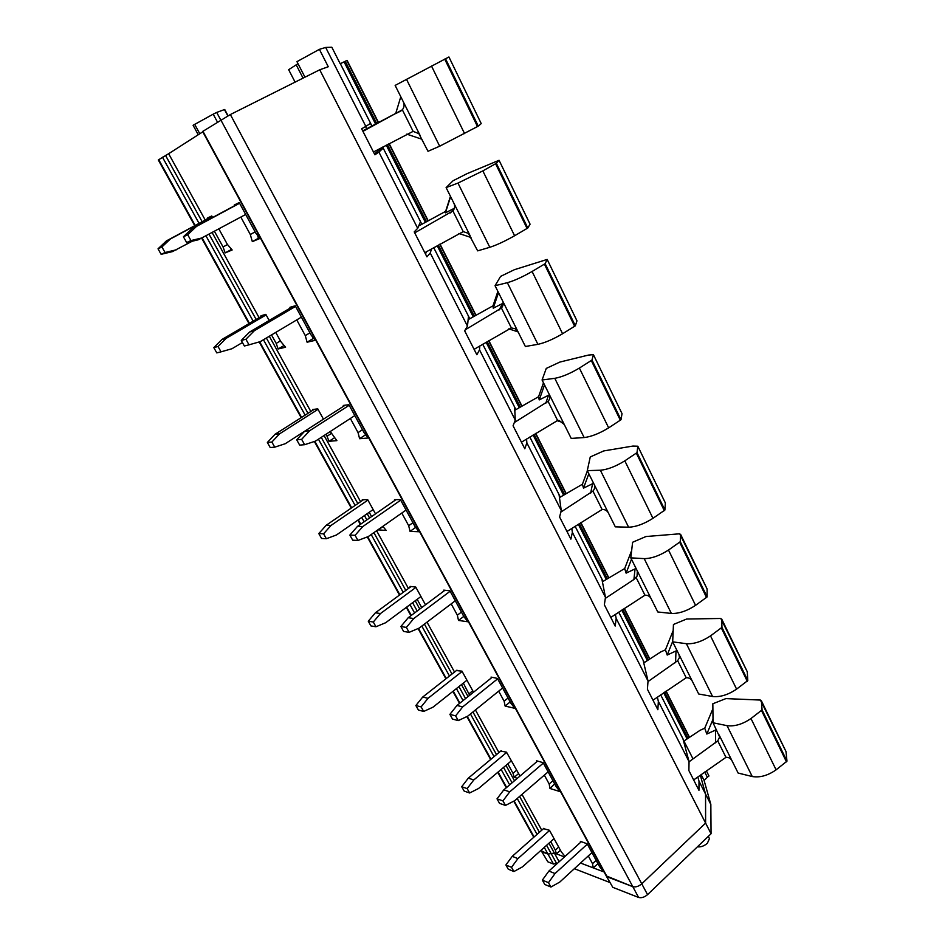 <?xml version="1.0" encoding="UTF-8"?>
<svg xmlns="http://www.w3.org/2000/svg" width="945" height="945" viewBox="0 0 945 945"><rect width="100%" height="100%" fill="white"/><g stroke="black" fill="none" stroke-linecap="round" stroke-linejoin="round"><path stroke-width="1.42" d="M708.915 837.553L709.459 838.605L707.356 843.283C704.167 846.035 700.859 847.204 697.422 846.826M597.961 863.695L593.177 867.853L580.537 863.045L604.127 872.011L599.638 866.801L587.152 843.779L580.36 841.345L580.797 842.137M550.687 841.652L555.341 850.11L556.404 853.855L560.42 850.24M556.404 853.855L554.372 853.087L559.156 861.757M546.6 845.314L551.159 853.583L554.372 853.087L547.958 854.079L553.475 864.037L557.597 863.175M541.32 850.027L542.383 851.941L547.958 854.079L541.225 850.748L547.864 861.828L553.475 864.037M697.835 776.944L699.005 781.208L705.561 794.083L700.316 775.183L705.561 794.083L705.608 823.095L705.561 794.083L710.841 804.455L704.096 780.428L708.904 775.833M378.508 122.519L347.075 60.374L340.212 63.764L331.837 47.25L325.671 47.439L319.386 49.341L328.269 66.741L319.729 69.788L705.608 823.095L641.761 883.823C638.643 886.445 635.654 887.39 632.784 886.67L606.229 875.897L612.797 887.331L606.513 876.417M202.785 131.839L168.647 153.716L205.242 220.067M593.177 867.853L592.527 863.695L588.298 855.934M290.292 308.035L289.914 307.326L295.218 305.778L311.07 334.979L315.217 340.318L307.09 342.22L305.306 335.629L296.754 319.906M234.632 205.679L234.254 205.006L239.227 202.584L255.764 233.049L259.981 238.459L252.339 241.625L250.307 234.525L240.833 217.09M394.915 500.377L394.514 499.645L400.408 499.633L414.997 526.519L419.037 531.74L410.047 531.385L408.689 525.715L401.802 513.04M491.447 677.86L491.034 677.092L497.413 678.404L510.891 703.245L514.812 708.325L505.114 706.057L504.134 701.202L498.676 691.161M536.973 761.564L536.547 760.784L543.139 762.662L556.109 786.571L559.972 791.591L549.978 788.473L549.163 783.984L544.344 775.113M444.126 590.873L443.725 590.117L449.879 590.79L463.889 616.624L467.869 621.775L458.502 620.428L457.356 615.183L451.202 603.867M343.673 406.173L343.283 405.452L348.906 404.708L364.097 432.715L368.196 437.996L359.608 438.716L358.049 432.609L350.359 418.47M565.039 856.43L561.377 851.977L549.458 830.289L543.517 828.647M275.751 332.416L280.795 341.582L285.579 347.228L278.125 348.965L284.102 345.492M271.522 334.932L276.2 343.413L278.125 348.965M269.183 320.473L265.817 314.354L260.962 315.772L261.316 316.398M212.59 217.515L211.739 215.968L207.203 218.177L207.557 218.815M218.897 228.997L227.332 244.33L232.163 249.988L225.17 252.882L231.643 249.385M214.491 231.395L223.067 246.964L225.17 252.882M377.882 529.838L386.233 530.44L382.819 526.365M375.508 513.867L367.699 499.669L362.289 499.681L362.632 500.295M369.223 512.273L371.598 516.584M463.333 683.105L469.653 695.307M473.539 692.201L461.975 671.151L456.423 670.56M507.808 763.832L513.029 773.305L514.21 777.31L518.38 773.754M520.01 776.034L506.508 752.185L500.767 751.039M517.364 778.29L514.21 777.31M425.498 604.8L415.729 587.046L410.071 586.42L410.413 587.034M417.17 599.307L421.742 607.611M312.96 410.154L312.618 409.528L317.768 408.842L323.45 419.167M330.242 431.522L336.892 440.642L329.014 441.303L334.471 437.771M326.19 434.157L329.014 441.303M555.341 850.11L558.684 847.098M194.741 225.69L158.299 159.953L168.647 153.716M389.163 143.581L428.203 220.764M440.016 244.105L475.973 315.193M488.837 340.613L521.935 406.043M535.756 433.365L566.173 493.503M580.88 522.573L608.793 577.749M624.302 608.415L649.876 658.972M666.13 691.102L689.507 737.324M526.578 439.023L526.861 442.874L561.236 510.442L559.133 495.145M571.772 528.409L572.375 532.33L605.461 597.346L601.977 579.545M615.349 614.392L616.175 618.42L648.034 681.014L643.273 660.909M657.342 697.174L658.358 701.32L689.047 761.635L683.105 739.38L692.779 758.445M325.671 47.439L365.833 126.394L370.464 123.417L372.046 126.535M382.512 147.148L383.056 148.235L378.921 152.098L417.69 228.312L420.43 221.874M431.546 248.878L430.247 252.988L467.468 326.131L468.46 316.504M479.741 345.988L479.517 349.827L515.273 420.1L514.659 407.519M699.005 781.208L698.946 790.315L688.881 770.577L689.047 761.635M658.358 701.32L657.862 709.73L647.408 689.236L648.034 681.014M616.175 618.42L615.195 626.062L604.351 604.788L605.461 597.346M572.375 532.33L570.886 539.146L559.605 517.033L561.236 510.442M526.861 442.874L524.806 448.78L513.076 425.782L515.273 420.1M479.517 349.827L476.859 354.753L464.656 330.809L467.468 326.131M430.247 252.988L426.939 256.851L414.217 231.891L417.69 228.312M378.921 152.098L374.905 154.803L361.64 128.792L365.833 126.394M319.729 69.788L230.356 114.546L202.608 131.509L606.229 875.897M592.527 863.695L596.141 860.363M313.787 338.475L312.901 338.688L312.346 336.621M307.09 342.22L312.901 338.688M305.306 335.629L309.913 332.841M259.473 237.821L258.398 238.27L257.595 235.411M252.339 241.625L258.398 238.27M250.307 234.525L255.115 231.868M415.824 527.582L415.209 526.79M410.047 531.385L415.398 527.57M408.689 525.715L412.93 522.715M505.114 706.057L510.052 702.017M504.134 701.202L508.056 698.012M549.163 783.984L552.931 780.712M549.978 788.473L554.644 783.877M457.356 615.183L461.42 612.076M458.502 620.428L463.652 616.494M365.857 434.983L364.841 433.672M359.608 438.716L365.183 435.043M358.049 432.609L362.467 429.703M276.2 343.413L280.417 340.885M283.465 344.736L283.748 345.563M223.067 246.964L227.497 244.531M230.45 247.992L231.029 249.645M377.965 530.11L382.997 526.578M469.157 693.665L472.76 690.783M513.029 773.305L516.502 770.352M327.265 436.106L331.305 433.471M295.1 82.12L288.65 69.682L298.006 63.693M319.386 49.341L296.954 61.649L304.963 77.183M365.561 126.547L366.695 128.78M377.433 149.877L377.953 150.905L374.527 154.047M383.056 148.235L377.953 150.905M426.313 251.819L425.545 254.099M474.626 349.012L474.532 350.193M220.669 119.838L216.688 112.431L224.449 109.573L227.804 115.857M216.688 112.431L213.192 114.168L217.374 121.94M198.249 134.745L193.099 125.283L213.192 114.168M591.936 852.603L559.759 882.075L550.923 887.036L548.478 882.654L555.034 873.534L587.341 844.133M550.923 887.036L544.792 884.473L542.359 880.114L548.891 871.066L581.305 841.688M555.034 873.534L548.891 871.066M548.478 882.654L542.359 880.114M554.042 838.652L522.526 866.837L513.903 871.538L511.517 867.321L517.919 858.615L549.565 830.49M513.903 871.538L508.256 869.176L505.882 864.97L512.249 856.335L543.895 828.304M517.919 858.615L512.249 856.335M511.517 867.321L505.882 864.97M548.124 771.852L514.671 800.698L505.481 805.435L502.941 800.876L509.757 791.827L543.351 763.064M505.481 805.435L499.539 803.368L497.023 798.844L503.803 789.866L537.551 761.068M509.757 791.827L503.803 789.866M502.941 800.876L497.023 798.844M511.304 760.89L478.583 788.484L469.63 792.985L467.161 788.602L473.799 779.956L506.65 752.421M469.63 792.985L464.16 791.083L461.703 786.724L468.318 778.148L501.216 750.661M473.799 779.956L468.318 778.148M467.161 788.602L461.703 786.724M502.61 687.972L467.81 716.121L458.254 720.598L455.608 715.861L462.707 706.895L497.649 678.829M458.254 720.598L452.513 719.086L449.891 714.373L456.955 705.478L492.121 677.317M462.707 706.895L456.955 705.478M455.608 715.861L449.891 714.373M466.96 680.235L432.987 707.179L423.679 711.443L421.116 706.895L428.014 698.331L462.129 671.446M423.679 711.443L418.422 710.049L415.859 705.525L422.734 697.02L456.967 670.135M428.014 698.331L422.734 697.02M421.116 706.895L415.859 705.525M455.289 600.772L419.072 628.141L409.102 632.347L406.362 627.421L413.756 618.55L450.127 591.263M409.102 632.347L403.609 631.425L400.881 626.523L408.228 617.711L444.953 590.247M413.756 618.55L408.228 617.711M406.362 627.421L400.881 626.523M420.938 596.519L385.631 622.743L375.956 626.759L373.299 622.023L380.469 613.541L415.93 587.4M375.956 626.759L370.912 625.909L368.266 621.208L375.401 612.785L411.087 586.538M380.469 613.541L375.401 612.785M373.299 622.023L368.266 621.208M406.066 510.052L368.326 536.547L357.942 540.457L355.084 535.319L362.785 526.554L400.692 500.153M357.942 540.457L352.698 540.174L349.851 535.071L357.517 526.365L395.979 499.645M362.785 526.554L357.517 526.365M355.084 535.319L349.851 535.071M373.133 509.568L336.408 535L326.356 538.733L323.58 533.807L331.045 525.432L367.924 500.094M326.356 538.733L321.548 538.461L318.796 533.582L326.226 525.255L363.53 499.681M331.045 525.432L326.226 525.255M323.58 533.807L318.796 533.582M354.8 415.587L315.453 441.126L304.621 444.705L301.644 439.342L309.677 430.707L349.213 405.275M304.621 444.705L299.659 445.107L296.695 439.791L304.692 431.215L345.197 405.204M309.677 430.707L304.692 431.215M301.644 439.342L296.695 439.791M304.668 431.251L285.225 443.725L274.747 447.162L271.865 442.047L279.649 433.779L318.04 409.327M274.747 447.162L270.211 447.54L267.352 442.449L275.078 434.251L314.307 409.303M279.649 433.779L275.078 434.251M271.865 442.047L267.352 442.449M301.384 317.142L260.312 341.617L249.019 344.83L245.901 339.243L254.299 330.75L295.561 306.393M249.019 344.83L244.365 346L241.27 340.448L249.61 332.014L293.021 306.428M254.299 330.75L249.61 332.014M245.901 339.243L241.27 340.448M242.428 342.527L231.95 348.74L221.035 351.835L218.035 346.508L226.138 338.369L266.124 314.909M221.035 351.835L216.783 352.898L213.806 347.606L221.862 339.527L263.809 314.933M226.138 338.369L221.862 339.527M218.035 346.508L213.806 347.606M245.676 214.468L198.391 239.758L186.649 242.558L183.424 236.77L192.142 228.501L239.498 203.069M202.773 237.75L190.961 240.573L187.712 234.738L196.489 226.41L239.593 203.258M190.961 240.573L186.649 242.558M196.489 226.41L192.142 228.501M187.712 234.738L183.424 236.77M192.213 241.235L172.451 251.606L161.134 254.323L158.028 248.818L166.438 240.88L211.999 216.44M176.443 249.775L165.068 252.516L161.938 246.964L170.383 238.979L212.082 216.606M165.068 252.516L161.134 254.323M170.383 238.979L166.438 240.88M161.938 246.964L158.028 248.818M761.398 700.906L762.06 709.908L750.98 718.531C742.581 724.26 734.596 726.634 727.024 725.654L713.05 722.783L712.837 703.765L725.878 698.603L760.406 700.056L785.815 751.169M762.06 709.908L786.972 761.15L776.105 769.844C767.836 775.585 759.886 777.806 752.255 776.53L738.128 773.057L732.174 761.127C730.863 758.445 728.796 757.181 725.973 757.335L693.654 779.932M786.972 761.15L786.027 751.653M712.896 708.738L704.734 728.217L700.091 730.284L683.601 741.258M713.05 722.783L719.653 736.982L717.751 740.88L689.047 761.8M704.734 728.217L706.813 734.041L716.475 729.658M713.014 719.263L706.813 734.041M721.732 619.188L721.945 627.385L710.51 635.879C701.887 641.584 693.843 644.195 686.389 643.699L672.675 641.856L673.454 624.468L686.637 619.034L720.799 618.467L747.105 671.399M721.945 627.385L747.79 680.554L736.592 689.129C728.099 694.858 720.102 697.304 712.565 696.5L698.686 693.996L692.508 681.605C691.185 678.888 689.082 677.6 686.212 677.766L652.995 700.186M747.79 680.554L747.282 671.836M673.183 630.551L665.434 649.817L660.72 651.955L643.746 662.941M672.675 641.856L678.971 654.46L679.467 657.496L677.671 660.697L647.986 681.605M665.434 649.817L667.194 655.05L676.998 650.491M672.698 641.395L667.194 655.05M680.577 534.374L680.282 541.698L668.493 550.049C659.622 555.719 651.518 558.578 644.195 558.625L630.787 557.857L632.618 542.253L645.955 536.536L679.691 533.795L706.943 588.629M680.282 541.698L707.132 596.909L695.567 605.355C686.861 611.049 678.793 613.742 671.375 613.447L657.779 611.97L651.365 599.13C650.018 596.354 647.88 595.043 644.951 595.208L610.789 617.428M707.132 596.909L707.096 589.018M631.65 550.51L624.692 568.536L602.414 581.766M630.787 557.857L637.308 570.945L637.095 576.096L633.906 579.498L605.296 598.421M624.692 568.536L626.11 573.142L636.056 568.417M631.484 559.251L626.11 573.142M637.828 446.276L637.001 452.655L624.81 460.841C615.691 466.476 607.541 469.606 600.358 470.232L587.282 470.634L590.259 456.955L603.737 450.93L632.902 446.064L637.828 446.217L665.245 502.716M637.001 452.655L664.89 510.04L652.96 518.332C644.006 523.991 635.89 526.944 628.602 527.192L615.313 526.837L608.663 513.501C607.292 510.678 605.107 509.343 602.119 509.509L566.976 531.492M664.89 510.04L665.374 503.047M587.377 470.834L582.427 484.23L559.475 497.59M587.282 470.634L594.062 484.23C595.255 486.569 594.877 488.86 592.928 491.105L560.822 512.119M582.427 484.23L583.49 488.152L593.566 483.238M588.829 473.74L583.49 488.152M593.389 354.706L591.983 360.057L579.38 368.066C570 373.641 561.803 377.067 554.774 378.319L542.076 379.996L546.269 368.408L559.912 362.053L588.475 355.072L593.401 354.659L621.928 413.449M591.983 360.057L620.995 419.734L608.663 427.861C599.461 433.471 591.286 436.708 584.152 437.559L571.205 438.409L564.295 424.541L559.015 420.407L557.621 420.478L521.439 442.189M620.995 419.734L622.023 413.721M543.481 382.819L538.555 396.723L514.801 410.26M542.076 379.996L549.116 394.124C550.392 396.616 550.037 399.026 548.065 401.353L514.328 422.557M562.936 422.557L556.983 420.643M538.555 396.723L539.229 399.9L549.423 394.821M544.533 384.934L539.229 399.9M547.167 259.462L545.135 263.679L532.094 271.487C522.443 277.015 514.198 280.748 507.347 282.685L495.05 285.721L500.578 276.401L514.375 269.703L547.179 259.426L576.887 320.65M545.135 263.679L575.34 325.801L562.582 333.75C553.108 339.314 544.887 342.834 537.918 344.334L525.361 346.484L518.167 332.073L515.344 328.777L511.363 327.927L474.095 349.319M575.34 325.801L576.958 320.851L547.179 259.426M497.873 291.379L492.995 305.837L468.129 319.67M495.05 285.721L502.386 300.427C503.732 303.073 503.413 305.613 501.429 308.035L465.271 329.793M518.073 331.896L508.788 328.848M492.995 305.837L493.243 308.2L503.189 303.191M498.499 292.643L493.243 308.2M499.043 160.307L496.338 163.308L482.848 170.891L457.959 183.082L446.111 187.606L453.068 180.743L467.019 173.667L499.066 160.284L530.039 224.095M496.338 163.308L527.794 228.017L514.6 235.754C504.843 241.258 496.574 245.109 489.805 247.295L477.662 250.862L468.354 233.344L463.239 231.631L424.813 252.669M527.794 228.017L530.062 224.225L499.066 160.284M450.458 196.324L445.627 211.361L418.67 226.009M446.111 187.606L453.742 202.915C455.183 205.738 454.899 208.408 452.891 210.924L414.713 232.86M471 237.49L458.88 233.462M445.627 211.361L445.426 212.849L454.403 208.254M450.623 196.654L445.426 212.849M362.951 131.355L402.346 109.797C404.377 107.175 404.625 104.363 403.09 101.351L395.14 85.404L448.934 56.983L481.229 123.606L448.934 56.983M445.473 58.673L478.276 126.146L439.673 146.203L428.002 151.294L418.871 133.658L413.13 131.355L373.476 151.991M478.276 126.146L481.229 123.606M395.731 113.4L362.715 130.882M422.002 139.269L406.787 134.131M400.798 96.756L395.66 113.624L401.708 110.447M556.664 863.553L551.159 853.583L547.958 854.079L544.261 847.393M564.484 856.926L554.372 853.087L548.939 843.223M710.841 804.455L711.053 833.738L705.608 823.095L641.761 883.823C638.643 886.445 635.654 887.39 632.784 886.67L607.092 876.795L202.903 131.237M711.053 833.738L647.549 894.643C644.443 897.254 641.454 898.199 638.584 897.443L612.797 887.331M609.797 882.476L574.359 868.703M547.864 861.828L541.615 851.433M212.188 232.647L259.095 317.709M269.325 336.255L310.834 411.512M324.076 435.527L360.577 501.7M367.18 513.69L369.566 518.002M376.594 530.736L408.441 588.487M415.209 600.772L419.793 609.064M426.998 622.141L454.521 672.049M461.455 684.605L468.058 696.583M475.429 709.955L498.936 752.563M505.988 765.367L514.482 780.759M521.994 794.379L541.757 830.206M165.552 155.452L202.147 221.721M209.105 234.313L256.13 319.445M266.384 338.003L307.987 413.319M321.253 437.358L357.836 503.579M364.463 515.568L366.849 519.892M373.889 532.637L405.807 590.424M412.599 602.709L417.182 611.025M424.411 624.102L451.993 674.033M458.927 686.602L465.554 698.591M472.937 711.963L496.491 754.606M503.567 767.411L512.072 782.814M519.608 796.446L539.406 832.285M162.457 157.189L199.076 223.374M206.045 235.978L253.177 321.17M263.442 339.751L305.14 415.127M318.453 439.177L355.107 505.445M361.746 517.447L364.132 521.77M371.196 534.527L403.184 592.35M409.988 604.646L414.583 612.962M421.824 626.051L449.466 676.018M456.423 688.598L463.062 700.588M470.456 713.971L494.058 756.638M501.145 769.454L509.674 784.858M517.222 798.501L537.055 834.364M158.689 159.611L195.178 225.465M202.159 238.034L249.445 323.367M259.662 341.806L301.561 417.406M314.815 441.327L351.67 507.808M358.32 519.821L360.718 524.144M367.711 536.772L399.865 594.795M406.693 607.103L411.299 615.419M418.481 628.378L446.276 678.534M453.246 691.102L459.908 703.115M467.255 716.381L490.987 759.201M498.098 772.03L506.638 787.445M514.139 800.97L534.102 836.986M346.815 60.468L378.26 122.649M388.915 143.711L427.967 220.894M439.779 244.235L475.748 315.335M488.612 340.755L521.711 406.173M535.531 433.507L565.949 493.633M580.655 522.703L608.58 577.891M624.09 608.556L649.664 659.114M665.93 691.244L689.307 737.466M345.22 61.271L376.712 123.464M387.379 144.538L426.467 221.721M438.291 245.074L474.284 316.162M487.159 341.606L520.282 407.023M534.126 434.369L564.567 494.483M579.297 523.589L607.222 578.742M622.767 609.442L648.353 659.964M664.642 692.13L688.019 738.317M344.086 61.886L375.59 124.067M386.257 145.14L425.368 222.323M437.204 245.688L473.209 316.776M486.108 342.232L519.242 407.638M533.11 435.007L563.551 495.097M578.305 524.215L606.241 579.356M621.81 610.092L647.384 660.59M663.697 692.779L687.086 738.943M340.365 63.74L371.952 125.992L340.377 63.74M382.654 147.066L421.836 224.272L382.666 147.066M469.783 318.725L433.72 247.649L469.783 318.737M482.718 344.228L515.899 409.61L482.73 344.228M529.814 437.027L560.302 497.082L529.826 437.027M575.115 526.27L603.064 581.352L575.115 526.27M618.703 612.159L644.289 662.587L618.703 612.147M660.673 694.87L684.062 740.951L660.685 694.87M230.356 114.546L647.549 894.643M220.74 119.779L638.584 897.443M303.061 78.14L296.151 64.744M194.658 124.303L199.797 133.753M727.024 725.654L752.255 776.53M719.11 734.938L732.174 761.127M750.98 718.531L776.105 769.844M761.575 710.652L786.5 761.906M715.495 730.178L715.672 742.876M717.751 740.88L725.973 757.335M686.389 643.699L712.565 696.5M678.971 654.46L692.508 681.605M710.51 635.879L736.592 689.129M721.413 628.094L747.282 681.286M676.006 651.046L675.545 662.693M677.671 660.697L686.212 677.766M644.195 558.625L671.375 613.447M637.308 570.945L651.365 599.13M668.493 550.049L695.567 605.355M679.727 542.359L706.588 597.594M635.052 568.984L633.906 579.498M636.091 577.489L644.951 595.208M600.358 470.232L628.602 527.192M594.062 484.23L608.663 513.501M624.81 460.841L652.96 518.332M636.398 453.269L664.323 510.678M592.55 483.828L590.672 493.113M592.928 491.105L602.119 509.509M554.774 378.319L584.152 437.559M549.116 394.124L564.295 424.541M579.38 368.066L608.663 427.861M591.346 360.624L620.381 420.336M548.431 395.412L545.749 403.361M548.065 401.353L557.621 420.478M507.347 282.685L537.918 344.334M502.386 300.427L518.167 332.073M532.094 271.487L562.582 333.75M544.45 264.198L574.678 326.356M502.575 303.546L499.043 310.031M501.429 308.035L511.363 327.927M457.959 183.082L489.805 247.295M453.742 202.915L470.173 235.848M482.848 170.891L514.6 235.754M495.605 163.768L527.097 228.525M454.238 208.727L450.446 212.92M452.891 210.924L463.239 231.631M406.48 79.274L439.673 146.203M403.09 101.351L420.206 135.667M431.487 66.008L464.597 133.635M444.693 59.074L477.52 126.583M400.503 111.38L399.818 111.782M402.346 109.797L413.13 131.355M701.119 774.593L704.108 780.476L701.131 774.593M704.71 772.03L707.439 777.404M708.313 836.372L709.459 838.605M201.698 238.246L249.019 323.615M259.178 341.936L301.16 417.666M314.366 441.48L351.28 508.079M357.931 520.093L360.329 524.416M367.274 536.937L399.499 595.066M406.315 607.375L410.933 615.691M418.068 628.567L445.922 678.805M452.891 691.386L459.553 703.399M466.854 716.57L490.644 759.496M497.755 772.313L506.296 787.74M513.749 801.171L533.76 837.282M193.099 125.283L198.249 134.757M224.721 109.49L228.064 115.715M761.386 700.812L786.004 751.558M721.732 619.105L747.271 671.753M679.514 656.125L679.467 657.496M680.577 534.303L707.084 588.948M637.568 571.536L637.095 576.084M637.828 446.217L665.374 502.976M593.401 354.659L622.034 413.662M706.376 770.836L708.986 775.999"/></g></svg>
